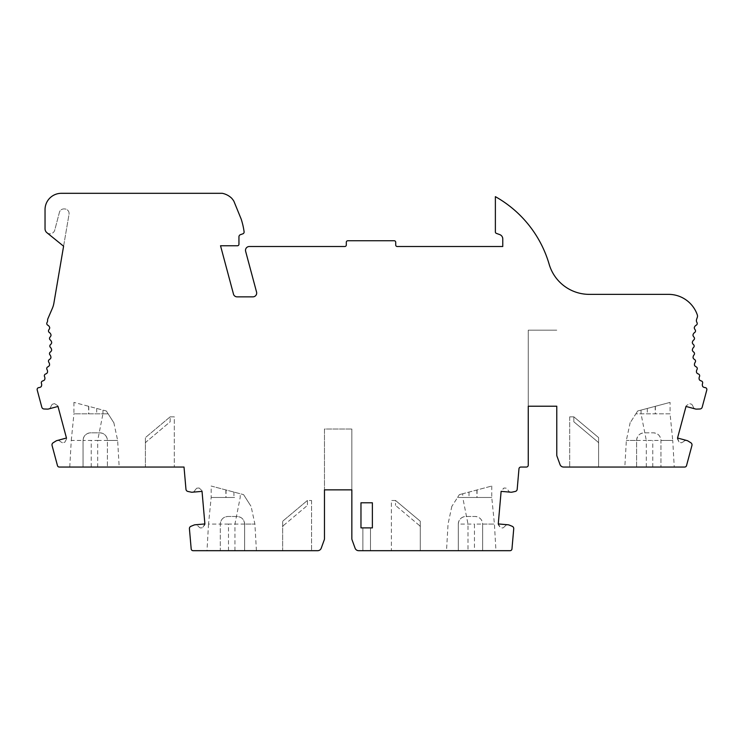 <?xml version="1.0" encoding="UTF-8"?>
<svg xmlns="http://www.w3.org/2000/svg" width="744" height="744" viewBox="0 0 744 744"><rect width="100%" height="100%" fill="white"/><g stroke="black" fill="none" stroke-linecap="round" stroke-linejoin="round"><path stroke-width="0.56" stroke-dasharray="3.72 2.79" d="M324.477 489.859L351.847 489.859L351.847 429.028L351.847 489.859L324.477 489.859L324.477 429.028L351.847 429.028L324.477 429.028L324.477 538.61A3.804 3.804 0 0 1 324.245 539.911L321.231 548.189A3.804 3.804 0 0 1 317.66 550.69L244.637 550.69L244.637 524.074A7.607 7.607 0 0 0 237.029 516.476L227.906 516.476A7.607 7.607 0 0 0 220.308 524.074L220.308 550.69L193.087 550.69A1.897 1.897 0 0 1 191.189 548.951L189.422 528.789A2.455 2.455 0 0 1 190.948 526.296L194.063 525.031A3.469 3.469 0 0 1 198.332 526.445L200.21 527.961L202.61 527.756L204.944 524.65L201.977 490.649L199.132 487.99L196.723 488.204L195.142 490.017A3.469 3.469 0 0 1 191.18 492.156L187.897 491.449A2.455 2.455 0 0 1 185.963 489.264L184.019 467.046L69.75 467.046L83.058 467.046L83.058 440.439A7.607 7.607 0 0 1 90.656 432.831L99.78 432.831A7.607 7.607 0 0 1 107.387 440.439L107.387 467.046L107.387 440.439L117.654 440.439L97.697 440.439L102.951 413.822L108.131 413.822L74.651 413.822L102.951 413.822L102.951 410.102L106.327 410.995L73.926 402.392L102.951 410.102M395.538 500.48L391.391 500.48L391.391 550.69L420.286 550.69L391.391 550.69L391.391 500.48L395.538 500.48L420.286 521.237L395.538 500.48L420.286 521.237L420.286 550.69L420.286 521.237L395.538 500.48L395.538 505.436L395.538 500.48M307.402 500.48L282.655 521.237L282.655 550.69L311.55 550.69L282.655 550.69L282.655 521.237L282.655 527.273L282.655 521.237L307.402 500.48L311.55 500.48L307.402 500.48L282.655 521.237L307.402 500.48L307.402 505.436L307.402 500.48M311.55 500.48L311.55 550.69L311.55 500.48M170.153 416.835L145.405 437.602L145.405 467.046L174.301 467.046L145.405 467.046L145.405 437.602L170.153 416.835L145.405 437.602L170.153 416.835L170.153 421.802L146.224 441.88L170.153 421.802L170.153 416.835L174.301 416.835L174.301 467.046L174.301 416.835L170.153 416.835M528.259 406.215L528.259 330.178L556.772 330.178L528.259 330.178L528.259 406.215L556.772 406.215L528.259 406.215L528.259 465.149A1.897 1.897 0 0 1 526.361 467.046L520.874 467.046A1.897 1.897 0 0 0 518.977 468.785L517.192 489.264A2.455 2.455 0 0 1 515.257 491.449L511.974 492.156A3.469 3.469 0 0 1 508.013 490.017L506.431 488.204L504.023 487.99L501.186 490.649L498.21 524.65L500.545 527.756L502.953 527.961L504.823 526.445A3.469 3.469 0 0 1 509.101 525.031L512.207 526.296A2.455 2.455 0 0 1 513.732 528.789L511.965 548.951A1.897 1.897 0 0 1 510.077 550.69L482.633 550.69L482.633 524.074L482.633 550.69L495.941 550.69L474.458 550.69L474.458 524.074L494.425 524.074L482.633 524.074A7.607 7.607 0 0 0 475.035 516.476C479.648 516.913 482.177 519.452 482.633 524.074M556.772 406.215L556.772 454.975A3.804 3.804 0 0 0 557.005 456.267L560.018 464.544A3.804 3.804 0 0 0 563.589 467.046L636.613 467.046L636.613 440.439A7.607 7.607 0 0 1 644.22 432.831L653.344 432.831A7.607 7.607 0 0 1 660.942 440.439L660.942 467.046L684.694 467.046A1.897 1.897 0 0 0 686.526 465.642L691.929 445.498A2.455 2.455 0 0 0 690.86 442.782L688.014 440.997A3.469 3.469 0 0 0 683.559 441.648L681.448 442.81L679.123 442.187L677.356 438.728L686.191 405.759L686.005 406.447L695.528 409.005A3.469 3.469 0 0 1 693.027 406.326A3.469 3.469 0 0 0 696.561 409.116L699.918 408.995A2.455 2.455 0 0 0 702.197 407.173L706.8 389.986A1.897 1.897 0 0 0 705.089 387.596A3.804 3.804 0 0 1 702.801 386.62A3.804 3.804 0 0 1 702.559 383.439A1.897 1.897 0 0 0 701.257 380.928A3.804 3.804 0 0 1 699.407 379.812A3.804 3.804 0 0 1 699.462 376.622A1.897 1.897 0 0 0 698.393 374A3.804 3.804 0 0 1 696.654 372.735A3.804 3.804 0 0 1 696.998 369.554A1.897 1.897 0 0 0 696.17 366.848A3.804 3.804 0 0 1 694.552 365.425A3.804 3.804 0 0 1 695.184 362.291A1.897 1.897 0 0 0 694.598 359.529A3.804 3.804 0 0 1 693.12 357.957A3.804 3.804 0 0 1 694.031 354.897A1.897 1.897 0 0 0 693.706 352.089A3.804 3.804 0 0 1 692.376 350.396A3.804 3.804 0 0 1 693.566 347.429A1.897 1.897 0 0 0 693.492 344.602A3.804 3.804 0 0 1 692.32 342.798A3.804 3.804 0 0 1 693.771 339.943A1.897 1.897 0 0 0 693.957 337.125A3.804 3.804 0 0 1 692.952 335.219A3.804 3.804 0 0 1 694.654 332.512A1.897 1.897 0 0 0 695.101 329.722A3.804 3.804 0 0 1 694.273 327.732A3.804 3.804 0 0 1 696.217 325.193A1.897 1.897 0 0 0 696.961 322.533A3.804 3.804 0 0 1 696.607 319.353A83.644 83.644 0 0 1 697.286 317.418A3.804 3.804 0 0 0 697.305 314.879A30.411 30.411 0 0 0 668.549 294.364L589.304 294.364A41.822 41.822 0 0 1 549.156 264.25A114.055 114.055 0 0 0 495.374 196.658L495.374 231.951A1.525 1.525 0 0 0 496.378 233.374L499.763 234.611A4.566 4.566 0 0 1 502.767 238.898L502.767 246.515L397.24 246.515A1.525 1.525 0 0 1 395.715 244.999L395.715 242.265A1.525 1.525 0 0 0 394.199 240.74L347.82 240.74A1.525 1.525 0 0 0 346.304 242.265L346.304 244.999A1.525 1.525 0 0 1 344.779 246.515L249.305 246.515A3.804 3.804 0 0 0 245.632 251.305L256.559 292.067A3.804 3.804 0 0 1 252.886 296.856L237.103 296.856A3.804 3.804 0 0 1 233.597 294.531L220.531 245.762L237.42 245.762A1.525 1.525 0 0 0 238.945 244.237L238.945 236.815A2.297 2.297 0 0 1 240.489 234.648L242.832 233.83A1.897 1.897 0 0 0 244.097 231.784A72.233 72.233 0 0 0 241.205 219.155L233.876 201.206A19.009 19.009 0 0 0 231.542 198.09A19.009 19.009 0 0 0 222.289 193.31L61.352 193.31A16.312 16.312 0 0 0 45.04 209.622L45.04 228.827A4.938 4.938 0 0 0 54.758 230.082L59.418 212.347A4.566 4.566 0 0 1 64.179 208.952A4.566 4.566 0 0 1 69.034 214.272L53.894 303.134A22.813 22.813 0 0 1 52.359 308.323L48.137 318.125A38.018 38.018 0 0 0 47.867 318.776A3.804 3.804 0 0 0 47.588 320.385A3.804 3.804 0 0 1 47.039 322.533A1.897 1.897 0 0 0 47.783 325.193A3.804 3.804 0 0 1 49.727 327.732A3.804 3.804 0 0 1 48.899 329.722A1.897 1.897 0 0 0 49.346 332.512A3.804 3.804 0 0 1 51.048 335.219A3.804 3.804 0 0 1 50.043 337.125A1.897 1.897 0 0 0 50.229 339.943A3.804 3.804 0 0 1 51.68 342.798A3.804 3.804 0 0 1 50.508 344.602A1.897 1.897 0 0 0 50.434 347.429A3.804 3.804 0 0 1 51.624 350.396A3.804 3.804 0 0 1 50.294 352.089A1.897 1.897 0 0 0 49.969 354.897A3.804 3.804 0 0 1 50.88 357.957A3.804 3.804 0 0 1 49.402 359.529A1.897 1.897 0 0 0 48.816 362.291A3.804 3.804 0 0 1 49.448 365.425A3.804 3.804 0 0 1 47.83 366.848A1.897 1.897 0 0 0 47.002 369.554A3.804 3.804 0 0 1 47.346 372.735A3.804 3.804 0 0 1 45.607 374A1.897 1.897 0 0 0 44.538 376.622A3.804 3.804 0 0 1 44.594 379.812A3.804 3.804 0 0 1 42.743 380.928A1.897 1.897 0 0 0 41.441 383.439A3.804 3.804 0 0 1 41.199 386.62A3.804 3.804 0 0 1 38.911 387.596A1.897 1.897 0 0 0 37.2 389.986L41.804 407.173A2.455 2.455 0 0 0 44.082 408.995L47.439 409.116A3.469 3.469 0 0 0 50.973 406.326L52.22 404.262L50.973 406.326A3.469 3.469 0 0 1 48.472 409.005L57.995 406.447L57.809 405.759L66.644 438.728L64.877 442.187L62.552 442.81L60.441 441.648A3.469 3.469 0 0 0 55.986 440.997L53.14 442.782A2.455 2.455 0 0 0 52.071 445.498L57.474 465.642A1.897 1.897 0 0 0 59.306 467.046L83.058 467.046L83.058 440.439L97.697 440.439L97.697 467.046M569.699 416.835L573.847 416.835L598.595 437.602L598.595 467.046L569.699 467.046L598.595 467.046L598.595 437.602L573.847 416.835L598.595 437.602L573.847 416.835L573.847 421.802L597.776 441.88L573.847 421.802L573.847 416.835L569.699 416.835L569.699 467.046L569.699 416.835M360.97 502.786L360.97 527.877L372.381 527.877L372.381 502.786L360.97 502.786M693.027 406.326L691.781 404.262L689.456 403.639L686.191 405.759L689.456 403.639L691.781 404.262L693.027 406.326M351.847 489.859L351.847 538.61A3.804 3.804 0 0 0 352.079 539.911L355.093 548.189A3.804 3.804 0 0 0 358.664 550.69L458.304 550.69L458.304 524.074C458.788 519.424 461.317 516.894 465.911 516.476L475.035 516.476L465.911 516.476A7.607 7.607 0 0 0 458.304 524.074L474.458 524.074M57.809 405.759L54.544 403.639L52.22 404.262L54.544 403.639L57.809 405.759M201.977 490.649L202.033 491.356L192.212 492.221A3.469 3.469 0 0 0 195.142 490.017L196.723 488.204L199.132 487.99L201.977 490.649M204.888 523.934L202.61 527.756L200.21 527.961L198.332 526.445A3.469 3.469 0 0 0 195.058 524.79L204.888 523.934M504.823 526.445A3.469 3.469 0 0 1 508.096 524.79L498.266 523.934L500.545 527.756L502.953 527.961L504.823 526.445M228.482 550.69L228.482 524.074L254.904 524.074L244.637 524.074L244.637 550.69L256.42 550.69L206.999 550.69L220.308 550.69L220.308 524.074L208.515 524.074L211.175 497.466L211.175 486.037L243.576 494.639L211.175 486.037M66.644 438.728L66.458 438.03L56.935 440.588A3.469 3.469 0 0 1 60.441 441.648L62.552 442.81L64.877 442.187L66.644 438.728M683.559 441.648A3.469 3.469 0 0 1 687.065 440.588L677.542 438.03L679.123 442.187L681.448 442.81L683.559 441.648M458.304 524.074L458.304 550.69L446.521 550.69L474.458 550.69M370.475 550.69L362.877 550.69L370.475 550.69L370.475 527.877L362.877 527.877L370.475 527.877L370.475 550.69M244.637 524.074C244.153 519.424 241.623 516.894 237.029 516.476L227.906 516.476C223.293 516.913 220.763 519.452 220.308 524.074M228.482 524.074L218.885 524.074M234.593 497.466L211.9 497.466L234.593 497.466M211.203 497.466L211.9 497.466M250.886 506.097L245.381 497.466L250.886 506.097M54.758 230.082A4.938 4.938 0 0 1 46.872 232.667L63.593 246.208L69.034 214.272A4.566 4.566 0 0 0 64.179 208.952A4.566 4.566 0 0 0 59.418 212.347L54.758 230.082M598.595 443.629L598.595 437.602L598.595 443.629A2.279 2.279 0 0 0 597.776 441.88A2.279 2.279 0 0 1 598.595 443.629M646.304 467.046L646.304 440.439L626.346 440.439L636.613 440.439L636.613 467.046L624.83 467.046L674.25 467.046L660.942 467.046L660.942 440.439L672.734 440.439L674.25 467.046M420.286 521.237L420.286 527.273L420.286 521.237M145.405 443.629L145.405 437.602L145.405 443.629A2.279 2.279 0 0 1 146.224 441.88A2.279 2.279 0 0 0 145.405 443.629M283.473 525.524L307.402 505.436L283.473 525.524A2.279 2.279 0 0 0 282.655 527.273A2.279 2.279 0 0 1 283.473 525.524M419.467 525.524L395.538 505.436L419.467 525.524A2.279 2.279 0 0 1 420.286 527.273A2.279 2.279 0 0 0 419.467 525.524M462.74 493.746L459.355 494.639L457.56 497.466L459.355 494.639L491.756 486.037L462.74 493.746L462.74 497.466L457.56 497.466L452.054 506.097L457.56 497.466L491.756 497.466L462.74 497.466L467.995 524.074L467.995 550.69M641.049 410.102L641.049 413.822L646.304 440.439L672.734 440.439L670.065 413.822L635.869 413.822L630.363 422.462L635.869 413.822L670.074 413.822L670.074 402.392L637.673 410.995L670.074 402.392M636.613 440.439C637.096 435.789 639.626 433.25 644.22 432.831L653.344 432.831C657.956 433.278 660.486 435.807 660.942 440.439M69.75 467.046L71.266 440.439L81.635 440.439M83.058 440.439C83.514 435.807 86.044 433.278 90.656 432.831L99.78 432.831C104.374 433.25 106.904 435.789 107.387 440.439M71.266 440.439L73.935 413.822L74.651 413.822M113.637 422.462L108.131 413.822L113.637 422.462M108.131 413.822L106.327 410.995L108.131 413.822M635.869 413.822L637.673 410.995L635.869 413.822M245.381 497.466L243.576 494.639L245.381 497.466M362.877 527.877L362.877 550.69L362.877 527.877M510.942 492.221A3.469 3.469 0 0 1 508.013 490.017L506.431 488.204L504.023 487.99L501.121 491.356L510.942 492.221M234.946 550.69L234.946 524.074L240.2 497.466L240.2 493.746M652.767 467.046L652.767 440.439M91.233 467.046L91.233 440.439M96.692 408.437L96.692 413.822M88.62 406.298L88.62 413.822M88.787 406.336L88.787 413.822M655.38 406.298L655.38 413.822M655.213 406.336L655.213 413.822M647.308 408.437L647.308 413.822M233.942 492.082L233.942 497.466M226.037 489.98L226.037 497.466M225.869 489.933L225.869 497.466M477.071 489.933L477.071 497.466M476.904 489.98L476.904 497.466M468.999 492.082L468.999 497.466M256.42 550.69L254.904 524.074L251.063 506.199M208.515 524.074L206.999 550.69M451.868 506.199L448.046 524.074L446.521 550.69M491.756 486.037L491.756 497.466L494.425 524.074L495.941 550.69M630.177 422.555L626.355 440.439L624.83 467.046M113.823 422.555L117.645 440.439L119.17 467.046M73.926 402.392L73.926 413.822"/><path stroke-width="1.12" d="M556.772 406.215L528.259 406.215L556.772 406.215L556.772 454.975A3.804 3.804 0 0 0 557.005 456.267L560.018 464.544A3.804 3.804 0 0 0 563.589 467.046L684.694 467.046A1.897 1.897 0 0 0 686.526 465.642L691.929 445.498A2.455 2.455 0 0 0 690.86 442.782L688.014 440.997A3.469 3.469 0 0 0 687.065 440.588L677.542 438.03L686.005 406.447L695.528 409.005A3.469 3.469 0 0 0 696.561 409.116L699.918 408.995A2.455 2.455 0 0 0 702.197 407.173L706.8 389.986A1.897 1.897 0 0 0 705.089 387.596A3.804 3.804 0 0 1 702.801 386.62A3.804 3.804 0 0 1 702.559 383.439A1.897 1.897 0 0 0 701.257 380.928A3.804 3.804 0 0 1 699.407 379.812A3.804 3.804 0 0 1 699.462 376.622A1.897 1.897 0 0 0 698.393 374A3.804 3.804 0 0 1 696.654 372.735A3.804 3.804 0 0 1 696.998 369.554A1.897 1.897 0 0 0 696.17 366.848A3.804 3.804 0 0 1 694.552 365.425A3.804 3.804 0 0 1 695.184 362.291A1.897 1.897 0 0 0 694.598 359.529A3.804 3.804 0 0 1 693.12 357.957A3.804 3.804 0 0 1 694.031 354.897A1.897 1.897 0 0 0 693.706 352.089A3.804 3.804 0 0 1 692.376 350.396A3.804 3.804 0 0 1 693.566 347.429A1.897 1.897 0 0 0 693.492 344.602A3.804 3.804 0 0 1 692.32 342.798A3.804 3.804 0 0 1 693.771 339.943A1.897 1.897 0 0 0 693.957 337.125A3.804 3.804 0 0 1 692.952 335.219A3.804 3.804 0 0 1 694.654 332.512A1.897 1.897 0 0 0 695.101 329.722A3.804 3.804 0 0 1 694.273 327.732A3.804 3.804 0 0 1 696.217 325.193A1.897 1.897 0 0 0 696.961 322.533A3.804 3.804 0 0 1 696.607 319.353A83.644 83.644 0 0 1 697.286 317.418A3.804 3.804 0 0 0 697.305 314.879A30.411 30.411 0 0 0 668.549 294.364L589.304 294.364A41.822 41.822 0 0 1 549.156 264.25A114.055 114.055 0 0 0 495.374 196.658L495.374 231.951A1.525 1.525 0 0 0 496.378 233.374L499.763 234.611A4.566 4.566 0 0 1 502.767 238.898L502.767 246.515L397.24 246.515A1.525 1.525 0 0 1 395.715 244.999L395.715 242.265A1.525 1.525 0 0 0 394.199 240.74L347.82 240.74A1.525 1.525 0 0 0 346.304 242.265L346.304 244.999A1.525 1.525 0 0 1 344.779 246.515L249.305 246.515A3.804 3.804 0 0 0 245.632 251.305L256.559 292.067A3.804 3.804 0 0 1 252.886 296.856L237.103 296.856A3.804 3.804 0 0 1 233.597 294.531L220.531 245.762L237.42 245.762A1.525 1.525 0 0 0 238.945 244.237L238.945 236.815A2.297 2.297 0 0 1 240.489 234.648L242.832 233.83A1.897 1.897 0 0 0 244.097 231.784A72.233 72.233 0 0 0 241.205 219.155L233.876 201.206A19.009 19.009 0 0 0 231.542 198.09A19.009 19.009 0 0 0 222.289 193.31L61.352 193.31A16.312 16.312 0 0 0 45.04 209.622L45.04 228.827A4.938 4.938 0 0 0 46.872 232.667L63.593 246.208L53.894 303.134A22.813 22.813 0 0 1 52.359 308.323L48.137 318.125A38.018 38.018 0 0 0 47.867 318.776A3.804 3.804 0 0 0 47.588 320.385A3.804 3.804 0 0 1 47.039 322.533A1.897 1.897 0 0 0 47.783 325.193A3.804 3.804 0 0 1 49.727 327.732A3.804 3.804 0 0 1 48.899 329.722A1.897 1.897 0 0 0 49.346 332.512A3.804 3.804 0 0 1 51.048 335.219A3.804 3.804 0 0 1 50.043 337.125A1.897 1.897 0 0 0 50.229 339.943A3.804 3.804 0 0 1 51.68 342.798A3.804 3.804 0 0 1 50.508 344.602A1.897 1.897 0 0 0 50.434 347.429A3.804 3.804 0 0 1 51.624 350.396A3.804 3.804 0 0 1 50.294 352.089A1.897 1.897 0 0 0 49.969 354.897A3.804 3.804 0 0 1 50.88 357.957A3.804 3.804 0 0 1 49.402 359.529A1.897 1.897 0 0 0 48.816 362.291A3.804 3.804 0 0 1 49.448 365.425A3.804 3.804 0 0 1 47.83 366.848A1.897 1.897 0 0 0 47.002 369.554A3.804 3.804 0 0 1 47.346 372.735A3.804 3.804 0 0 1 45.607 374A1.897 1.897 0 0 0 44.538 376.622A3.804 3.804 0 0 1 44.594 379.812A3.804 3.804 0 0 1 42.743 380.928A1.897 1.897 0 0 0 41.441 383.439A3.804 3.804 0 0 1 41.199 386.62A3.804 3.804 0 0 1 38.911 387.596A1.897 1.897 0 0 0 37.2 389.986L41.804 407.173A2.455 2.455 0 0 0 44.082 408.995L47.439 409.116A3.469 3.469 0 0 0 48.472 409.005L57.995 406.447L66.458 438.03L56.935 440.588A3.469 3.469 0 0 0 55.986 440.997L53.14 442.782A2.455 2.455 0 0 0 52.071 445.498L57.474 465.642A1.897 1.897 0 0 0 59.306 467.046L184.019 467.046L185.963 489.264A2.455 2.455 0 0 0 187.897 491.449L191.18 492.156A3.469 3.469 0 0 0 192.212 492.221L202.033 491.356L204.888 523.934L195.058 524.79A3.469 3.469 0 0 0 194.063 525.031L190.948 526.296A2.455 2.455 0 0 0 189.422 528.789L191.189 548.951A1.897 1.897 0 0 0 193.087 550.69L317.66 550.69A3.804 3.804 0 0 0 321.231 548.189L324.245 539.911A3.804 3.804 0 0 0 324.477 538.61L324.477 489.859L351.847 489.859L324.477 489.859M351.847 489.859L351.847 538.61A3.804 3.804 0 0 0 352.079 539.911L355.093 548.189A3.804 3.804 0 0 0 358.664 550.69L510.077 550.69A1.897 1.897 0 0 0 511.965 548.951L513.732 528.789A2.455 2.455 0 0 0 512.207 526.296L509.101 525.031A3.469 3.469 0 0 0 508.096 524.79L498.266 523.934L501.121 491.356L510.942 492.221A3.469 3.469 0 0 0 511.974 492.156L515.257 491.449A2.455 2.455 0 0 0 517.192 489.264L518.977 468.785A1.897 1.897 0 0 1 520.874 467.046L526.361 467.046A1.897 1.897 0 0 0 528.259 465.149L528.259 406.215M372.381 527.877L360.97 527.877L360.97 502.786L372.381 502.786L372.381 527.877"/></g></svg>
